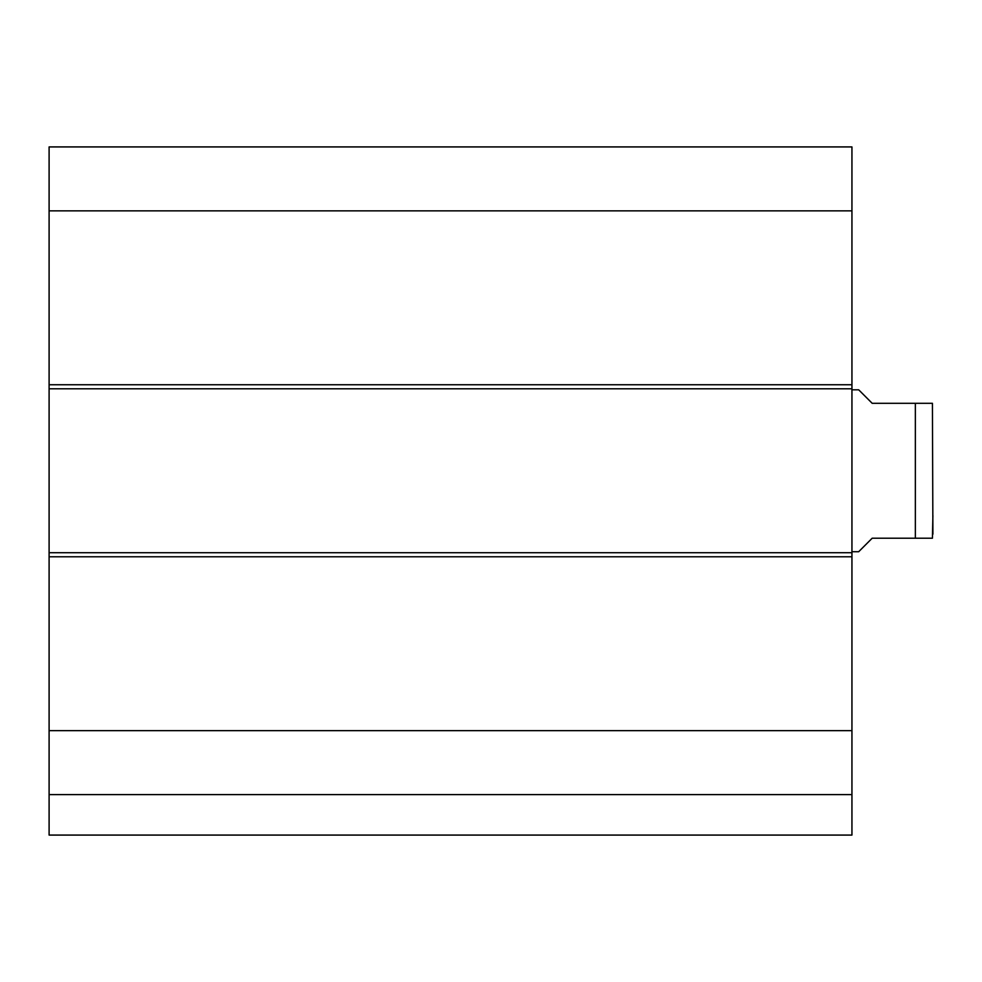 <?xml version="1.0" encoding="UTF-8"?>
<svg xmlns="http://www.w3.org/2000/svg" width="982" height="982" viewBox="0 0 982 982"><rect width="100%" height="100%" fill="white"/><g stroke="black" fill="none" stroke-linecap="round" stroke-linejoin="round"><path stroke-width="1.47" d="M49.1 794.598L49.1 835.081L851.946 835.081L851.946 552.731L49.1 552.731L49.1 794.598L851.946 794.598M49.1 552.731L49.1 388.786L851.946 388.786L851.946 146.919L49.1 146.919L49.1 388.786M851.946 388.786L851.946 552.731M49.1 730.657L851.946 730.657M49.1 210.86L851.946 210.86M49.1 146.919L851.946 146.919M851.946 551.724L858.685 551.724L872.176 538.222L932.421 538.222L915.359 538.222L915.359 403.295L932.421 403.295L872.176 403.295L858.685 389.805L851.946 389.805M932.9 515.624L932.421 538.222M932.9 534.183L932.421 403.295M851.946 384.748L49.1 384.748M49.1 556.782L851.946 556.782"/></g></svg>
